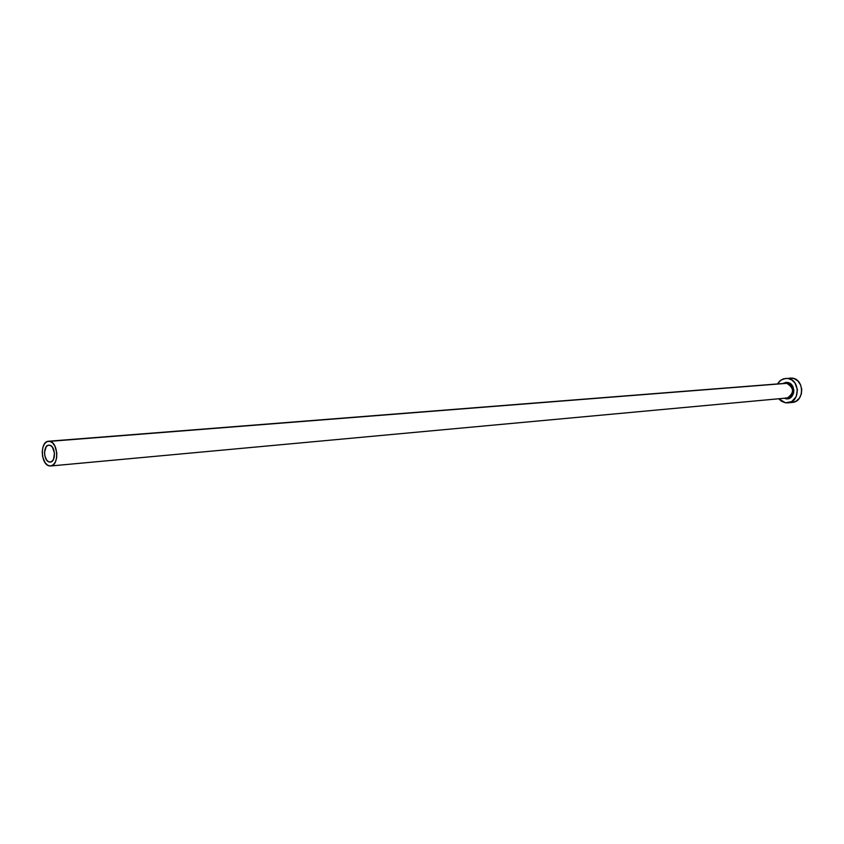 <?xml version="1.0" encoding="UTF-8"?>
<svg xmlns="http://www.w3.org/2000/svg" width="844" height="844" viewBox="0 0 844 844"><rect width="100%" height="100%" fill="white"/><g stroke="black" fill="none" stroke-linecap="round" stroke-linejoin="round"><path stroke-width="1.27" d="M49.258 461.984C43.403 460.972 42.981 445.189 48.815 445.157L50.724 445.621L52.497 447.299L54.48 453.165L53.541 459.284L52.085 461.257L50.239 462.069L48.287 461.584L46.526 459.896L44.795 455.697L44.51 452.405L46.146 446.845L47.813 445.41L49.754 445.231C55.599 446.159 56.073 461.995 50.26 462.069L49.258 461.984M782.842 383.514L785.891 382.416L787.315 382.438L786.798 383.334L785.078 383.366M785.627 397.988L786.861 398.02C794.394 397.724 794.341 383.936 786.798 383.334L49.859 441.338C58.426 442.678 59.133 465.877 50.619 465.983L49.142 465.867C40.586 464.348 39.984 441.275 48.509 441.233L785.606 383.303L48.519 441.233M787.832 402.873L792.178 402.451C804.68 401.913 804.543 379.051 792.02 378.08L787.652 378.407C800.207 379.378 800.344 402.335 787.821 402.873L785.574 402.82L778.748 398.769L781.555 401.322L785.574 402.82L791.725 401.607L796.177 396.669L797.401 389.675L794.974 382.997L791.704 379.874L787.652 378.407L792.02 378.08L783.464 378.798L779.772 380.982L777.482 383.936L780.995 380.022L785.722 378.355M785.553 397.988L787.42 397.935C794.394 392.861 794.183 387.987 786.798 383.334L787.315 382.438L788.707 382.786L792.21 385.518L793.835 389.991L793.56 393.188L792.221 395.994L790.037 397.978L787.336 398.843L784.108 398.273M792.168 402.451L796.082 401.195L799.342 398.241L801.336 394.064L801.747 389.306L800.513 384.685L797.823 380.918L794.098 378.587L790.079 378.028M49.859 441.338L47.032 441.612L44.584 443.712L42.896 447.309L42.211 451.846L42.622 456.646L45.143 462.786L47.718 465.276L50.577 465.983L53.277 464.812L55.419 461.932L56.654 457.764L56.801 452.954L54.965 446.159L52.644 442.931L49.859 441.338M787.315 382.438C796.62 383.271 795.143 400.499 785.922 398.801M786.861 398.02L50.619 465.983"/></g></svg>
